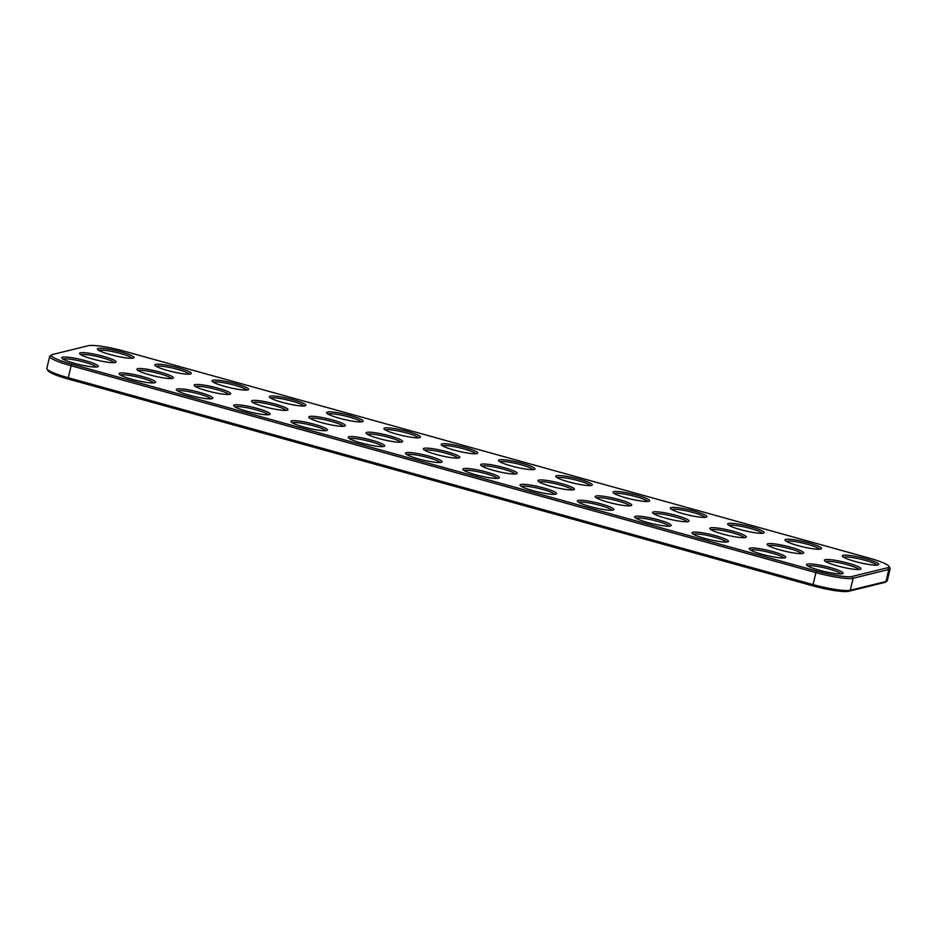 <?xml version="1.0" encoding="UTF-8"?>
<svg xmlns="http://www.w3.org/2000/svg" width="937" height="937" viewBox="0 0 937 937"><rect width="100%" height="100%" fill="white"/><g stroke="black" fill="none" stroke-linecap="round" stroke-linejoin="round"><path stroke-width="1.41" d="M888.897 566.229L889.986 567.963A30.816 4.345 -166.7 0 1 890.15 568.642L887.316 580.635A30.816 4.345 -166.7 0 1 886.87 581.163A30.816 4.345 -166.7 0 1 885.969 581.502L850.269 590.263A30.816 4.345 -166.7 0 1 812.695 584.501L67.909 377.634A30.816 4.345 -166.7 0 1 47.014 369.037A30.816 4.345 -166.7 0 1 46.85 368.358L49.684 356.365A30.816 4.345 -166.7 0 1 50.129 355.837L51.886 354.772A29.34 4.135 -166.7 0 1 52.741 354.455L88.441 345.694A29.34 4.135 -166.7 0 1 124.211 351.176L868.997 558.042A29.34 4.135 -166.7 0 1 888.897 566.229A29.34 4.135 -166.7 0 1 887.772 567.705L852.061 576.466A29.34 4.135 -166.7 0 1 816.291 570.973L71.517 364.118A29.34 4.135 -166.7 0 1 51.886 354.772M890.15 568.642A30.816 4.345 -166.7 0 1 888.803 569.509L853.103 578.27A30.816 4.345 -166.7 0 1 815.53 572.507L70.743 365.641A30.816 4.345 -166.7 0 1 49.684 356.365M886.87 581.163L885.114 582.228A29.34 4.135 -166.7 0 1 884.259 582.545L848.559 591.306A29.34 4.135 -166.7 0 1 812.789 585.824L68.003 378.958A29.34 4.135 -166.7 0 1 48.103 370.771L47.014 369.037M101.875 361.213A18.74 2.635 13.3 0 0 115.825 362.279A18.74 2.635 13.3 0 0 98.467 355.076A18.74 2.635 13.3 0 0 79.727 353.741A18.74 2.635 13.3 0 0 101.875 361.213M159.161 377.131A18.74 2.635 13.3 0 0 173.111 378.185A18.74 2.635 13.3 0 0 155.765 370.993A18.74 2.635 13.3 0 0 137.025 369.658A18.74 2.635 13.3 0 0 159.161 377.131M198.597 397.429A18.74 2.635 13.3 0 0 212.547 398.483A18.74 2.635 13.3 0 0 195.201 391.279A18.74 2.635 13.3 0 0 176.461 389.956A18.74 2.635 13.3 0 0 198.597 397.429M84.014 365.606A18.74 2.635 13.3 0 0 97.975 366.66A18.74 2.635 13.3 0 0 80.617 359.457A18.74 2.635 13.3 0 0 61.877 358.133A18.74 2.635 13.3 0 0 84.014 365.606M141.311 381.511A18.74 2.635 13.3 0 0 155.261 382.577A18.74 2.635 13.3 0 0 137.903 375.374A18.74 2.635 13.3 0 0 119.163 374.039A18.74 2.635 13.3 0 0 141.311 381.511M119.725 356.833A18.74 2.635 13.3 0 0 133.675 357.899A18.74 2.635 13.3 0 0 116.317 350.696A18.74 2.635 13.3 0 0 97.577 349.36A18.74 2.635 13.3 0 0 119.725 356.833M177.011 372.75A18.74 2.635 13.3 0 0 190.961 373.804A18.74 2.635 13.3 0 0 173.614 366.613A18.74 2.635 13.3 0 0 154.874 365.278A18.74 2.635 13.3 0 0 177.011 372.75M234.309 388.656A18.74 2.635 13.3 0 0 248.258 389.722A18.74 2.635 13.3 0 0 230.9 382.519A18.74 2.635 13.3 0 0 212.16 381.183A18.74 2.635 13.3 0 0 234.309 388.656M216.447 393.048A18.74 2.635 13.3 0 0 230.408 394.102A18.74 2.635 13.3 0 0 213.05 386.899A18.74 2.635 13.3 0 0 194.31 385.575A18.74 2.635 13.3 0 0 216.447 393.048M617.495 504.434A18.74 2.635 13.3 0 0 631.444 505.488A18.74 2.635 13.3 0 0 614.086 498.285A18.74 2.635 13.3 0 0 595.346 496.961A18.74 2.635 13.3 0 0 617.495 504.434M674.781 520.34A18.74 2.635 13.3 0 0 688.73 521.405A18.74 2.635 13.3 0 0 671.384 514.202A18.74 2.635 13.3 0 0 652.644 512.867A18.74 2.635 13.3 0 0 674.781 520.34M255.895 413.334A18.74 2.635 13.3 0 0 269.844 414.4A18.74 2.635 13.3 0 0 252.486 407.197A18.74 2.635 13.3 0 0 233.746 405.862A18.74 2.635 13.3 0 0 255.895 413.334M599.633 508.814A18.74 2.635 13.3 0 0 613.594 509.869A18.74 2.635 13.3 0 0 596.237 502.677A18.74 2.635 13.3 0 0 577.497 501.342A18.74 2.635 13.3 0 0 599.633 508.814M656.931 524.732A18.74 2.635 13.3 0 0 670.88 525.786A18.74 2.635 13.3 0 0 653.522 518.583A18.74 2.635 13.3 0 0 634.782 517.259A18.74 2.635 13.3 0 0 656.931 524.732M291.594 404.573A18.74 2.635 13.3 0 0 305.544 405.639A18.74 2.635 13.3 0 0 288.198 398.436A18.74 2.635 13.3 0 0 269.458 397.101A18.74 2.635 13.3 0 0 291.594 404.573M692.63 515.959A18.74 2.635 13.3 0 0 706.592 517.025A18.74 2.635 13.3 0 0 689.234 509.822A18.74 2.635 13.3 0 0 670.494 508.486A18.74 2.635 13.3 0 0 692.63 515.959M273.745 408.954A18.74 2.635 13.3 0 0 287.694 410.019A18.74 2.635 13.3 0 0 270.348 402.816A18.74 2.635 13.3 0 0 251.608 401.481A18.74 2.635 13.3 0 0 273.745 408.954M635.345 500.053A18.74 2.635 13.3 0 0 649.294 501.108A18.74 2.635 13.3 0 0 631.948 493.904A18.74 2.635 13.3 0 0 613.196 492.581A18.74 2.635 13.3 0 0 635.345 500.053M771.514 556.555A18.74 2.635 13.3 0 0 785.464 557.609A18.74 2.635 13.3 0 0 768.106 550.406A18.74 2.635 13.3 0 0 749.366 549.082A18.74 2.635 13.3 0 0 771.514 556.555M828.8 572.46A18.74 2.635 13.3 0 0 842.75 573.526A18.74 2.635 13.3 0 0 825.403 566.323A18.74 2.635 13.3 0 0 806.663 564.988A18.74 2.635 13.3 0 0 828.8 572.46M789.364 552.174A18.74 2.635 13.3 0 0 803.314 553.228A18.74 2.635 13.3 0 0 785.967 546.025A18.74 2.635 13.3 0 0 767.227 544.702A18.74 2.635 13.3 0 0 789.364 552.174M732.078 536.257A18.74 2.635 13.3 0 0 746.028 537.311A18.74 2.635 13.3 0 0 728.67 530.119A18.74 2.635 13.3 0 0 709.93 528.784A18.74 2.635 13.3 0 0 732.078 536.257M846.65 568.08A18.74 2.635 13.3 0 0 860.611 569.146A18.74 2.635 13.3 0 0 843.253 561.942A18.74 2.635 13.3 0 0 824.513 560.607A18.74 2.635 13.3 0 0 846.65 568.08M714.217 540.637A18.74 2.635 13.3 0 0 728.178 541.703A18.74 2.635 13.3 0 0 710.82 534.5A18.74 2.635 13.3 0 0 692.08 533.165A18.74 2.635 13.3 0 0 714.217 540.637M864.511 563.699A18.74 2.635 13.3 0 0 878.461 564.753A18.74 2.635 13.3 0 0 861.103 557.562A18.74 2.635 13.3 0 0 842.363 556.227A18.74 2.635 13.3 0 0 864.511 563.699M542.347 492.897A18.74 2.635 13.3 0 0 556.297 493.963A18.74 2.635 13.3 0 0 538.951 486.76A18.74 2.635 13.3 0 0 520.211 485.425A18.74 2.635 13.3 0 0 542.347 492.897M560.197 488.517A18.74 2.635 13.3 0 0 574.147 489.582A18.74 2.635 13.3 0 0 556.801 482.379A18.74 2.635 13.3 0 0 538.061 481.044A18.74 2.635 13.3 0 0 560.197 488.517M807.214 547.782A18.74 2.635 13.3 0 0 821.163 548.848A18.74 2.635 13.3 0 0 803.817 541.645A18.74 2.635 13.3 0 0 785.077 540.309A18.74 2.635 13.3 0 0 807.214 547.782M749.928 531.876A18.74 2.635 13.3 0 0 763.878 532.93A18.74 2.635 13.3 0 0 746.52 525.739A18.74 2.635 13.3 0 0 727.78 524.404A18.74 2.635 13.3 0 0 749.928 531.876M578.047 484.136A18.74 2.635 13.3 0 0 592.008 485.202A18.74 2.635 13.3 0 0 574.65 477.999A18.74 2.635 13.3 0 0 555.91 476.664A18.74 2.635 13.3 0 0 578.047 484.136M502.911 472.611A18.74 2.635 13.3 0 0 516.861 473.665A18.74 2.635 13.3 0 0 499.503 466.462A18.74 2.635 13.3 0 0 480.763 465.139A18.74 2.635 13.3 0 0 502.911 472.611M445.614 456.694A18.74 2.635 13.3 0 0 459.575 457.748A18.74 2.635 13.3 0 0 442.217 450.556A18.74 2.635 13.3 0 0 423.477 449.221A18.74 2.635 13.3 0 0 445.614 456.694M313.181 429.251A18.74 2.635 13.3 0 0 327.13 430.306A18.74 2.635 13.3 0 0 309.784 423.114A18.74 2.635 13.3 0 0 291.044 421.779A18.74 2.635 13.3 0 0 313.181 429.251M370.478 445.169A18.74 2.635 13.3 0 0 384.428 446.223A18.74 2.635 13.3 0 0 367.07 439.02A18.74 2.635 13.3 0 0 348.33 437.696A18.74 2.635 13.3 0 0 370.478 445.169M427.764 461.074A18.74 2.635 13.3 0 0 441.714 462.14A18.74 2.635 13.3 0 0 424.367 454.937A18.74 2.635 13.3 0 0 405.627 453.602A18.74 2.635 13.3 0 0 427.764 461.074M485.05 476.992A18.74 2.635 13.3 0 0 499.011 478.046A18.74 2.635 13.3 0 0 481.653 470.842A18.74 2.635 13.3 0 0 462.913 469.519A18.74 2.635 13.3 0 0 485.05 476.992M520.761 468.219A18.74 2.635 13.3 0 0 534.711 469.285A18.74 2.635 13.3 0 0 517.365 462.082A18.74 2.635 13.3 0 0 498.625 460.746A18.74 2.635 13.3 0 0 520.761 468.219M331.03 424.871A18.74 2.635 13.3 0 0 344.992 425.925A18.74 2.635 13.3 0 0 327.634 418.722A18.74 2.635 13.3 0 0 308.894 417.398A18.74 2.635 13.3 0 0 331.03 424.871M388.328 440.777A18.74 2.635 13.3 0 0 402.278 441.842A18.74 2.635 13.3 0 0 384.92 434.639A18.74 2.635 13.3 0 0 366.18 433.304A18.74 2.635 13.3 0 0 388.328 440.777M463.475 452.313A18.74 2.635 13.3 0 0 477.425 453.367A18.74 2.635 13.3 0 0 460.067 446.176A18.74 2.635 13.3 0 0 441.327 444.841A18.74 2.635 13.3 0 0 463.475 452.313M406.178 436.396A18.74 2.635 13.3 0 0 420.127 437.462A18.74 2.635 13.3 0 0 402.781 430.259A18.74 2.635 13.3 0 0 384.041 428.923A18.74 2.635 13.3 0 0 406.178 436.396M348.892 420.49A18.74 2.635 13.3 0 0 362.842 421.545A18.74 2.635 13.3 0 0 345.484 414.341A18.74 2.635 13.3 0 0 326.744 413.018A18.74 2.635 13.3 0 0 348.892 420.49M114.209 362.631A17.253 2.436 13.3 0 0 98.08 356.704A17.253 2.436 13.3 0 0 81.015 354.783M171.494 378.548A17.253 2.436 13.3 0 0 155.378 372.621A17.253 2.436 13.3 0 0 138.301 370.701M210.942 398.846A17.253 2.436 13.3 0 0 194.814 392.908A17.253 2.436 13.3 0 0 177.749 390.998M96.359 367.011A17.253 2.436 13.3 0 0 80.231 361.085A17.253 2.436 13.3 0 0 63.166 359.164M153.645 382.928A17.253 2.436 13.3 0 0 137.528 377.002A17.253 2.436 13.3 0 0 120.451 375.081M132.058 358.25A17.253 2.436 13.3 0 0 115.942 352.324A17.253 2.436 13.3 0 0 98.865 350.403M189.356 374.168A17.253 2.436 13.3 0 0 173.228 368.241A17.253 2.436 13.3 0 0 156.163 366.32M246.642 390.073A17.253 2.436 13.3 0 0 230.525 384.147A17.253 2.436 13.3 0 0 213.449 382.226M228.792 394.454A17.253 2.436 13.3 0 0 212.664 388.527A17.253 2.436 13.3 0 0 195.599 386.606M629.828 505.851A17.253 2.436 13.3 0 0 613.7 499.913A17.253 2.436 13.3 0 0 596.635 498.004M687.114 521.757A17.253 2.436 13.3 0 0 670.997 515.83A17.253 2.436 13.3 0 0 653.921 513.909M268.228 414.751A17.253 2.436 13.3 0 0 252.1 408.825A17.253 2.436 13.3 0 0 235.035 406.904M611.978 510.232A17.253 2.436 13.3 0 0 595.85 504.305A17.253 2.436 13.3 0 0 578.785 502.384M669.264 526.137A17.253 2.436 13.3 0 0 653.148 520.211A17.253 2.436 13.3 0 0 636.071 518.29M303.928 405.99A17.253 2.436 13.3 0 0 287.811 400.064A17.253 2.436 13.3 0 0 270.746 398.143M704.975 517.376A17.253 2.436 13.3 0 0 688.847 511.45A17.253 2.436 13.3 0 0 671.782 509.529M286.078 410.371A17.253 2.436 13.3 0 0 269.961 404.444A17.253 2.436 13.3 0 0 252.885 402.523M647.678 501.459A17.253 2.436 13.3 0 0 631.561 495.532A17.253 2.436 13.3 0 0 614.485 493.623M783.847 557.972A17.253 2.436 13.3 0 0 767.731 552.034A17.253 2.436 13.3 0 0 750.654 550.124M841.133 573.877A17.253 2.436 13.3 0 0 825.017 567.951A17.253 2.436 13.3 0 0 807.952 566.03M801.697 553.58A17.253 2.436 13.3 0 0 785.581 547.653A17.253 2.436 13.3 0 0 768.504 545.732M744.411 537.674A17.253 2.436 13.3 0 0 728.283 531.747A17.253 2.436 13.3 0 0 711.218 529.827M858.995 569.497A17.253 2.436 13.3 0 0 842.867 563.57A17.253 2.436 13.3 0 0 825.802 561.65M726.562 542.054A17.253 2.436 13.3 0 0 710.433 536.128A17.253 2.436 13.3 0 0 693.368 534.207M876.845 565.116A17.253 2.436 13.3 0 0 860.716 559.19A17.253 2.436 13.3 0 0 843.651 557.269M554.681 494.314A17.253 2.436 13.3 0 0 538.564 488.388A17.253 2.436 13.3 0 0 521.487 486.467M572.53 489.934A17.253 2.436 13.3 0 0 556.414 484.007A17.253 2.436 13.3 0 0 539.349 482.087M819.547 549.199A17.253 2.436 13.3 0 0 803.431 543.273A17.253 2.436 13.3 0 0 786.366 541.352M762.261 533.294A17.253 2.436 13.3 0 0 746.145 527.355A17.253 2.436 13.3 0 0 729.068 525.446M590.392 485.553A17.253 2.436 13.3 0 0 574.264 479.627A17.253 2.436 13.3 0 0 557.199 477.706M515.245 474.017A17.253 2.436 13.3 0 0 499.128 468.09A17.253 2.436 13.3 0 0 482.051 466.169M457.959 458.111A17.253 2.436 13.3 0 0 441.831 452.184A17.253 2.436 13.3 0 0 424.766 450.264M325.514 430.669A17.253 2.436 13.3 0 0 309.397 424.742A17.253 2.436 13.3 0 0 292.332 422.821M382.811 446.574A17.253 2.436 13.3 0 0 366.683 440.648A17.253 2.436 13.3 0 0 349.618 438.727M440.097 462.491A17.253 2.436 13.3 0 0 423.981 456.565A17.253 2.436 13.3 0 0 406.904 454.644M497.395 478.409A17.253 2.436 13.3 0 0 481.267 472.471A17.253 2.436 13.3 0 0 464.202 470.561M533.094 469.636A17.253 2.436 13.3 0 0 516.978 463.71A17.253 2.436 13.3 0 0 499.901 461.789M343.375 426.288A17.253 2.436 13.3 0 0 327.247 420.35A17.253 2.436 13.3 0 0 310.182 418.441M400.661 442.194A17.253 2.436 13.3 0 0 384.545 436.267A17.253 2.436 13.3 0 0 367.468 434.346M475.809 453.731A17.253 2.436 13.3 0 0 459.68 447.804A17.253 2.436 13.3 0 0 442.615 445.883M418.511 437.813A17.253 2.436 13.3 0 0 402.395 431.887A17.253 2.436 13.3 0 0 385.318 429.966M361.225 421.896A17.253 2.436 13.3 0 0 345.097 415.969A17.253 2.436 13.3 0 0 328.032 414.06M816.291 570.973L812.789 585.824M71.517 364.118L68.003 378.958M852.061 576.466L853.103 578.27L850.269 590.263L848.559 591.306M887.772 567.705L888.803 569.509L885.969 581.502L884.259 582.545"/></g></svg>
